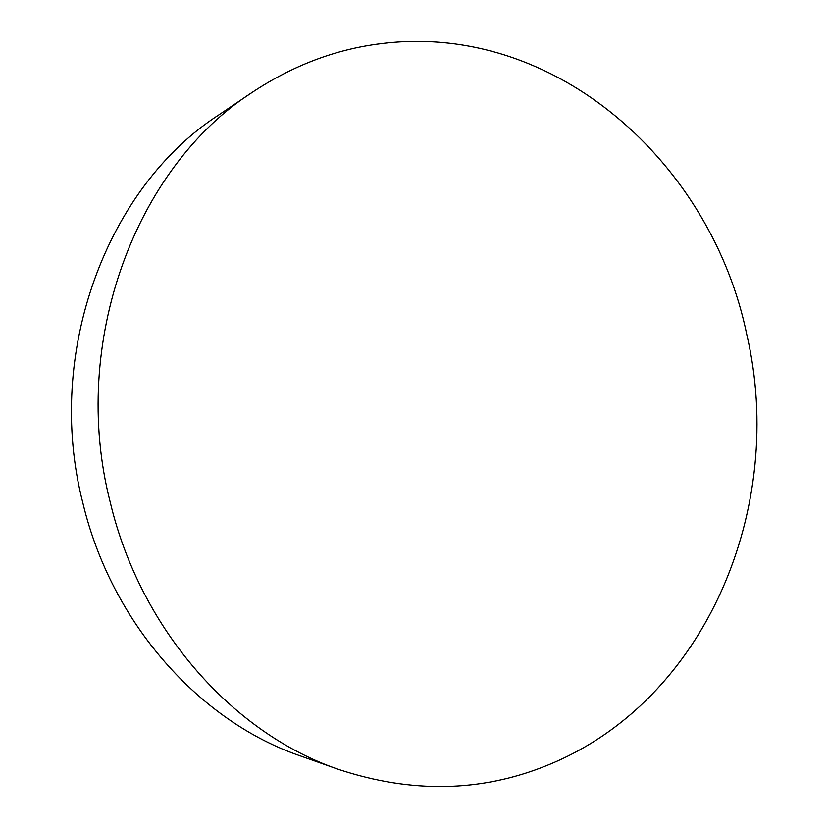 <?xml version="1.0" encoding="UTF-8"?>
<svg xmlns="http://www.w3.org/2000/svg" width="828" height="828" viewBox="0 0 828 828"><rect width="100%" height="100%" fill="white"/><g stroke="black" fill="none" stroke-linecap="round" stroke-linejoin="round"><path stroke-width="1.24" d="M252.261 92.332L218.934 114.823C107.547 186.476 44.05 352.386 82.872 503.031C111.666 623.939 200.179 721.726 300.688 756.026L338.59 769.429C411.495 793.452 480.82 792.179 546.573 765.621C707.35 701.192 786.414 505.225 746.949 335.288C712.287 164.493 556.219 21.269 380.507 43.698C335.454 49.328 292.698 65.547 252.261 92.332C135.989 166.966 69.221 342.513 110.227 502.223C140.625 630.377 233.724 733.691 338.59 769.429"/></g></svg>

